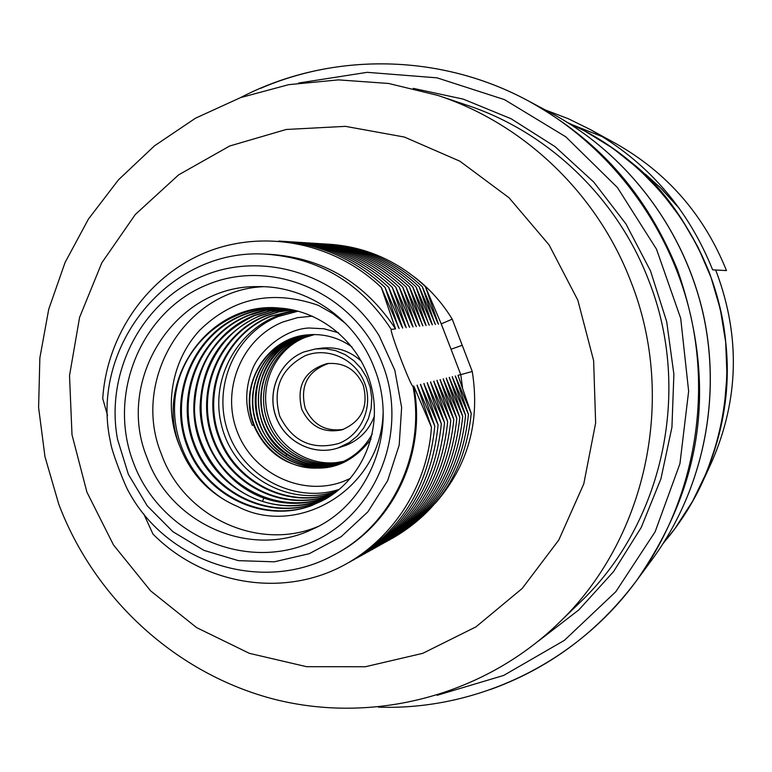 <?xml version="1.0" encoding="UTF-8"?>
<svg xmlns="http://www.w3.org/2000/svg" width="772" height="772" viewBox="0 0 772 772"><rect width="100%" height="100%" fill="white"/><g stroke="black" fill="none" stroke-linecap="round" stroke-linejoin="round"><path stroke-width="1.16" d="M677.498 269.901C641.368 181.497 587.502 133.99 528.598 101.045C587.502 133.99 641.368 181.497 677.498 269.901C722.582 400.041 693.391 497.853 636.929 580.1C693.391 497.853 722.582 400.041 677.498 269.901M462.582 388.123L460.768 374.642L472.242 371.457L452.218 319.145L441.237 323.883L425.401 286.615C397.551 260.608 365.079 246.451 327.975 244.155M434.819 323.536L422.303 286.673L437.849 323.217M435.437 324.52L419.157 286.74C390.912 260.357 357.986 245.998 320.361 243.672M428.634 324.182L415.973 286.808L431.751 323.854M429.271 325.195L412.73 286.866C384.08 260.096 350.681 245.525 312.535 243.18M422.265 324.848L409.45 286.933L425.468 324.51M422.921 325.89L406.111 287.001C377.035 259.826 343.154 245.042 304.467 242.669M415.703 325.533L402.733 287.068L419.013 325.186M416.378 326.614L399.298 287.145C369.788 259.546 335.415 244.55 296.158 242.147M408.948 326.238L395.814 287.213L412.354 325.88M409.642 327.357L392.272 287.28C362.319 259.257 327.434 244.029 287.609 241.607M405.483 326.595L388.683 287.358C358.498 259.112 323.352 243.769 283.227 241.327M398.41 327.338L385.035 287.435L401.98 326.961M399.143 328.515L381.329 287.502C334.286 242.311 263.474 228.763 205.487 252.55C147.471 276.434 106.864 334.932 102.734 398.584L107.53 415.384M395.534 328.911C365.06 282.793 323.198 257.935 269.949 254.326L265.269 254.142C318.682 257.752 360.669 282.832 391.24 329.383L395.534 328.911L381.329 287.502M462.216 345.287L451.041 349.243L460.768 374.642L457.999 375.308L471.229 413.377L455.316 375.964L468.43 414.352L452.199 376.717L465.593 415.336L449.236 377.44L462.717 416.34L446.226 378.164L459.794 417.363L443.176 378.907L456.831 418.395L440.079 379.66L453.83 419.437L436.933 380.422L450.771 420.508L433.739 381.194L447.673 421.589L430.496 381.986L444.527 422.68L427.205 382.777L441.333 423.799L423.867 383.587L438.091 424.928L420.479 384.417L434.8 426.076L417.034 385.247L431.452 427.244L413.763 386.039L412.952 386.241C411.129 387.303 389.3 330.348 391.24 329.383M402.695 328.119L388.683 287.358M406.197 327.733L392.272 287.28M413.039 326.981L399.298 287.145M419.678 326.247L406.111 287.001M426.115 325.543L412.73 286.866M432.378 324.858L419.157 286.74M438.457 324.182L425.401 286.615M451.041 349.243L441.005 323.333M455.519 377.122L455.316 375.964M452.604 377.846L452.392 376.668M449.651 378.579L449.429 377.392M446.65 379.332L446.428 378.116M443.601 380.094L443.379 378.859M440.513 380.857L440.281 379.612M437.145 380.374L437.377 381.648M434.192 382.439L433.951 381.146M430.959 383.24L430.718 381.928M427.669 384.06L427.427 382.729M424.339 384.89L424.098 383.539M420.952 385.739L420.701 384.36M417.517 386.598L417.266 385.189M413.763 386.039C426.935 454.602 392.707 524.584 335.164 554.286L333.398 555.222C391.655 525.529 426.009 453.685 412.952 386.241M392.35 538.316C439.307 511.112 465.603 469.463 471.229 413.377M422.303 286.673C394.26 260.482 361.557 246.229 324.201 243.913M389.011 540.178C436.296 512.791 462.766 470.852 468.43 414.352M385.624 542.06C433.237 514.49 459.89 472.252 465.593 415.336M415.973 286.808C387.515 260.222 354.358 245.766 316.472 243.431M143.746 513.92L152.952 534.05C197.4 579.077 266.07 595.511 324.896 573.789C383.655 552.038 427.09 493.231 431.452 427.244M265.269 254.142C169.386 247.899 90.025 345.895 110.164 440.465L110.859 444.016C111.901 451.446 124.987 486.225 129.252 492.7C168.103 563.724 262.866 593.977 333.398 555.222M352.833 560.327C403.611 530.991 432.03 485.858 438.091 424.928M385.035 287.435C354.618 258.967 319.203 243.498 278.779 241.047M348.905 562.518C400.07 532.969 428.701 487.489 434.8 426.076M356.693 558.175C407.105 529.042 435.321 484.247 441.333 423.799M402.733 287.068C373.445 259.682 339.313 244.801 300.347 242.408M367.954 551.912C417.276 523.387 444.884 479.586 450.771 420.508M364.259 553.968C413.937 525.24 441.738 481.11 447.673 421.589M360.505 556.052C410.55 527.131 438.554 482.674 444.527 422.68M395.814 287.213C366.082 259.402 331.449 244.29 291.912 241.877M378.714 545.92C426.993 517.973 454.023 475.118 459.794 417.363M409.45 286.933C380.586 259.961 346.946 245.293 308.53 242.929M375.173 547.888C423.799 519.749 451.022 476.585 456.831 418.395M371.593 549.886C420.557 521.554 447.972 478.071 453.83 419.437M382.198 543.971C430.139 516.217 456.976 473.67 462.717 416.34M263.435 286.702C185.193 289.741 130.999 380.567 161.406 454.158C183.504 516.584 257.771 551.777 317.736 526.62M383.134 412.451C381.474 489.101 297.818 538.287 237.419 506.422C210.302 494.707 191.166 474.857 180.021 446.863C163.461 409.015 170.766 361.335 199.784 330.175C232.99 297.76 272.506 289.481 318.344 305.326L332.819 313.557L345.933 323.796M287.116 308.868L270.152 310.701L254.075 315.478C205.883 334.469 181.333 393.99 200.189 442.781C218.148 491.117 274.62 518.379 321.442 500.169L329.229 496.801M284.53 308.52C271.812 308.453 259.759 310.691 248.391 315.237C200.044 334.276 174.684 394.241 193.376 443.572C211.045 493.163 268.82 521.225 316.771 502.775L327.01 498.172M281.905 308.24C268.222 307.767 255.127 310.026 242.591 314.995C194.023 333.861 168.257 394.193 186.37 444.122C204.001 495.016 262.316 524.304 312.013 505.428L325.099 499.281C361.914 478.534 381.957 431.616 371.757 388.229C361.711 344.814 322.744 310.971 279.628 308.057C209.289 300.723 153.107 380.654 180.021 446.863M289.654 309.282L274.388 311.241L259.662 315.719C221.342 333.543 201.473 364.259 200.064 407.848C200.595 447.422 227.759 485.308 263.889 498.085C284.694 505.274 305.413 505.12 326.035 497.602L331.4 495.373M329.538 496.599L322.059 499.822C301.177 507.426 280.188 507.59 259.122 500.295C222.529 487.344 195.026 448.947 194.476 408.861C195.895 364.693 216.015 333.581 254.828 315.507L270.837 310.749L287.445 308.925M322.86 500.497L312.65 505.071C264.082 523.763 205.564 495.306 187.683 445.058C168.74 395.081 194.409 334.324 243.373 315.024C255.609 310.132 268.579 307.883 282.272 308.279M327.299 497.998L317.398 502.427C269.968 520.868 212.782 493.231 194.592 444.247C175.495 394.82 200.353 334.508 249.153 315.275L266.523 310.209L284.878 308.568M331.68 495.18L326.643 497.264C279.107 515.271 223.513 487.412 206.674 438.959C189.304 391.375 214.018 333.736 260.405 315.748L274.861 311.328L290.011 309.35M292.192 309.765L278.364 311.82L265.153 315.951C219.345 333.707 194.93 390.593 212.088 437.56C228.715 485.385 283.604 512.869 330.541 495.093L333.504 493.906M333.774 493.713L331.14 494.756C285.505 512.396 230.307 485.752 213.371 438.592C195.403 391.51 219.537 334.247 265.886 315.98L278.856 311.917L292.52 309.833M294.682 310.296L270.547 316.173C224.787 334.199 200.942 390.728 218.679 437.203C235.412 483.755 289.915 510.041 334.971 492.613L335.55 492.401M335.559 492.295C290.841 509.684 236.985 483.812 219.74 437.647C201.695 391.095 225.366 334.122 271.262 316.202L295 310.373M337.547 490.838C289.124 508.41 232.382 475.224 221.13 423.606C208.874 372.2 245.506 317.099 297.133 310.894M339.41 489.303C294.991 503.981 243.662 477.231 228.097 432.088C211.933 387.158 234.881 333.668 278.296 316.501L298.185 311.164M279.647 308.057C231.504 304.853 186.332 340.587 176.634 388.451C166.559 436.219 193.29 488.174 237.419 506.422M350.392 478.418L343.781 481.284C302.499 497.303 252.811 473.709 237.11 431.336C220.802 389.204 242.08 338.078 283.16 321.895L297.49 317.649L312.38 316.144M338.532 332.761L323.979 328.775L309.08 328.003C284.357 329.017 258.07 351.665 251.682 371.313C244.878 389.763 245.091 407.79 252.319 425.391L253.515 424.928C265.973 453.203 287.261 467.591 317.379 468.102C337.933 468.479 355.805 458.848 370.994 439.2M311.328 334.585L298.513 338.146C251.093 354.763 244.116 427.862 286.779 454.544C303.483 465.477 321.316 468.247 340.269 462.872M339.072 463.345C307.188 474.162 270.026 454.92 258.881 422.168C247.301 389.561 264.246 350.768 295.888 338.435L310.035 334.652M372.258 433.941C364.616 447.799 353.605 457.574 339.236 463.277L337.846 463.798C305.828 475.417 267.884 456.493 256.294 423.471C244.251 390.613 261.235 351.183 293.244 338.715L308.742 334.749M253.515 424.928L253.727 424.87C237.93 385.903 266.137 337.933 307.43 334.874C323.593 333.407 338.445 337.422 351.964 346.927M307.449 334.865L307.767 334.836C273.674 338.146 247.088 371.187 249.964 405.985C252.376 440.812 283.556 469.646 317.379 468.102M338.001 463.74C306.002 475.262 268.154 456.3 256.622 423.307C244.637 390.478 261.612 351.135 293.582 338.676L308.906 334.739M339.226 463.287C319.859 469.135 301.601 466.462 284.443 455.268C241.617 428.47 248.623 355.072 296.226 338.397L310.199 334.643M342.623 461.868C311.241 470.322 276.395 450.24 266.533 418.308C256.285 386.492 273.114 349.523 303.685 337.596L313.876 334.537M343.839 461.299C312.467 469.029 278.19 448.754 268.531 417.131C258.514 385.614 275.093 349.233 305.152 337.432L314.58 334.537M340.423 462.814C308.713 472.734 272.429 453.154 261.766 420.711C250.688 388.403 267.604 350.295 298.841 338.117L311.483 334.585M341.456 462.38C309.89 471.615 274.282 451.794 263.995 419.582C253.312 387.505 270.19 349.928 301.109 337.866L312.602 334.546M341.61 462.312C310.064 471.451 274.543 451.601 264.313 419.418C253.679 387.38 270.557 349.88 301.437 337.837L312.766 334.546M343.772 461.328L329.885 463.711L342.768 461.801M303.965 351.935L315.42 348.963L321.683 348.143C336.746 346.512 350.005 350.913 361.479 361.344M374.459 416.002C369.141 429.985 359.713 439.731 346.184 445.261L337.846 448.04C313.181 456.252 284.511 441.449 275.826 416.272C266.803 391.211 279.725 361.421 303.907 351.955C279.705 361.383 266.726 391.192 275.739 416.262C284.424 441.459 313.152 456.271 337.846 448.04L349.33 442.52L357.301 435.987L363.766 427.871L368.456 418.53L371.158 408.359L371.747 397.802L370.203 387.312L366.584 377.354L361.055 368.35L353.856 360.688L345.306 354.715L335.772 350.671L325.659 348.722L315.42 348.963L303.936 351.945M301.736 409.179C310.083 426.607 323.478 433.497 341.938 429.85C361.682 421.473 368.775 406.574 363.226 385.151C355.911 369.296 343.82 362.116 326.952 363.622C304.564 370.531 296.158 385.72 301.736 409.179M328.66 363.39C307.517 370.956 299.719 385.932 305.268 408.349C313.085 424.996 325.861 431.982 343.579 429.319M332.018 462.968L331.97 463.596M587.675 132.572C658.217 172.002 703.591 238.741 719.601 305.857C737.347 376.591 722.553 464.715 675.133 528.328L663.273 543.314L674.796 528.801M674.796 528.791L692.571 501.298L706.882 471.74L717.497 440.551L724.232 408.214L726.973 375.231L725.68 342.112L720.344 309.369L711.06 277.524L697.984 247.079L681.309 218.505L661.314 192.238L638.338 168.682L612.727 148.195L584.896 131.066L576.134 126.598M568.105 122.835C590.561 132.736 611.704 145.985 631.544 162.593C662.415 186.776 688.18 222.992 708.85 271.233C739.219 355.294 728.295 421.377 703.417 480.107C693.941 501.124 681.744 520.782 666.834 539.059M712.643 269.833L726.471 270.576C704.035 214.857 667.027 172.445 615.448 143.351L590.348 129.561C647.119 161.58 687.881 208.334 712.643 269.833M602.961 136.943L572.727 124.939M545.302 109.952L568.24 118.695L590.348 129.561M58.788 504.261L44.969 456.657L38.6 407.5L39.854 357.967L48.723 309.263L65.041 262.557L88.462 219.026L118.502 179.789L154.458 145.86L195.49 118.203L240.613 97.59L288.67 84.669L338.435 79.883L388.586 83.463L437.743 95.39C523.841 123.616 597.316 193.608 630.849 281.471C677.498 398.834 645.981 540.989 557.423 624.249C482.259 696.238 372.876 724.097 274.736 699.374C176.605 674.188 94.686 599.101 58.797 504.29M439.162 95.863L466.568 105.06C547.869 131.713 617.098 197.613 648.673 280.284C692.59 390.7 662.887 524.477 579.28 603.106L558.523 623.178M260.733 88.297C344.013 52.303 444.431 55.816 527.459 100.437C608.317 143.795 669.768 224.247 690.795 316.095C711.359 408.041 690.535 507.117 636.224 581.065C597.624 632.316 548.902 668.513 490.046 689.647M437.106 695.311L503.672 675.432L564.371 640.364L615.844 591.67L655.148 531.744L679.929 463.702L688.643 391.24L680.701 318.373L656.499 249.182L617.426 187.528L565.76 136.798L504.483 99.627L437.058 77.847L367.173 72.327L298.542 83.048M413.271 88.365L463.316 99.144L511.064 118.724L555.01 146.612L593.716 182.018L625.909 223.88L650.497 270.885L666.67 321.548L673.888 374.227L671.929 427.244L660.909 478.881L641.214 527.508L613.566 571.598L578.894 609.841L538.373 641.107M577.832 300.192L593.629 360.64L595.637 422.988L583.786 483.861L558.812 539.995L522.181 588.476L475.986 626.864L422.738 653.344L365.272 666.757L306.523 666.68L249.395 653.344L196.609 627.607L150.608 590.85L113.484 544.945L86.889 492.082L71.999 434.742L69.519 375.597L79.584 317.369L101.827 262.798L135.303 214.5L178.583 174.887L229.689 146.005L286.238 129.474L345.46 126.357L404.374 137.04L459.9 161.213L509.037 197.767L549.095 244.917L577.832 300.192M413.995 276.685C429.309 288.361 442.047 302.518 452.218 319.145M472.242 371.457C480.319 421.782 468.054 465.67 435.437 503.122M117.518 439.249L128.393 474.375L147.22 505.824L172.909 531.696L203.924 550.368L238.403 560.646L274.253 561.813L309.234 553.698L341.127 536.714L367.868 511.855L387.669 480.647L399.192 445.077L401.633 407.433L394.81 370.193L379.168 335.791C342.585 275.739 265.394 250.051 203.769 275.691C141.923 300.897 104.992 372.046 117.518 439.249M133.402 462.621C107.125 394.338 140.88 311.434 207.205 284.743C273.114 257.028 356.297 294.064 382.767 364.847C410.231 435.244 373.243 520.01 305.77 544.578C238.683 570.19 158.723 531.281 133.402 462.621M147.076 457.777C114.96 380.413 174.839 285.341 257.269 286.634C306.889 285.302 356.249 319.212 374.488 368.505C399.114 429.637 369.257 504.705 312.197 529.341C250.379 559.333 170.274 523.725 147.076 457.777M263.889 498.085L262.412 501.404M286.779 454.544L285.63 456.059M279.686 416.079C272.333 388.712 280.854 368.572 305.239 355.689C327.82 346.512 355.738 359.212 364.577 382.902C373.745 406.448 361.489 434.925 338.647 443.504C311.994 450.549 292.337 441.41 279.686 416.079M529.524 101.537L551.266 113.127C626.488 153.474 683.529 228.126 703.031 313.326C722.109 398.613 702.761 490.558 652.243 559.353L637.518 579.309M710.916 463.76L712.064 461.251C738.679 399.655 740.329 337.084 717.014 273.549L715.605 269.988M679.485 208.633L661.951 189.169L645.353 174.125M378.425 707.142C476.527 710.636 575.98 663.409 636.224 581.065L636.929 580.1M240.478 97.639C327.54 52.245 437.627 52.052 527.459 100.437L528.598 101.045M585.224 131.24L568.182 122.893M551.266 113.127C626.632 153.56 683.606 228.203 703.099 313.307C722.148 398.506 702.858 490.413 652.243 559.353M679.447 208.575L659.597 186.863L631.969 162.95M703.417 480.107L712.064 461.251C738.688 399.616 740.348 337.055 717.034 273.558L715.625 269.988"/></g></svg>
